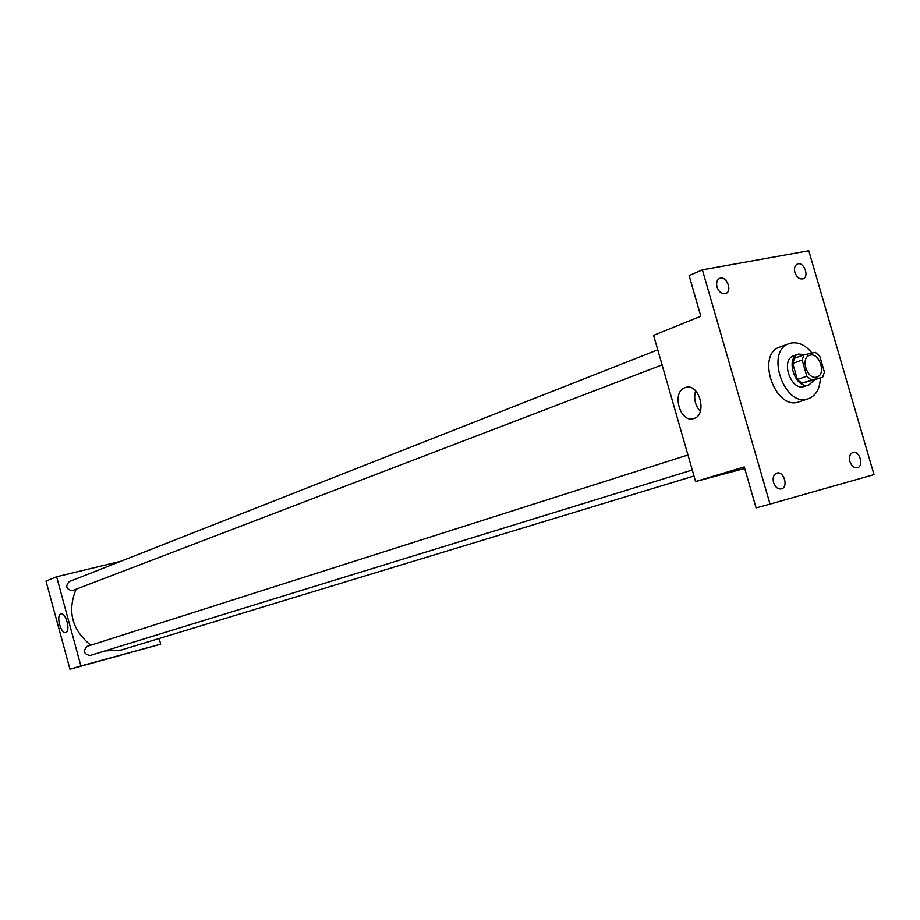 <?xml version="1.0" encoding="UTF-8"?>
<svg xmlns="http://www.w3.org/2000/svg" width="920" height="920" viewBox="0 0 920 920"><rect width="100%" height="100%" fill="white"/><g stroke="black" fill="none" stroke-linecap="round" stroke-linejoin="round"><path stroke-width="1.38" d="M810.14 355.143C819.524 352.452 826.447 374.336 817.029 376.947C807.691 380.742 799.836 358.144 809.508 355.315L810.14 355.143M802.148 360.065L806.84 376.222L811.325 379.994L822.595 377.349L824.423 372.128L819.755 356.086L815.315 352.314L804.011 354.844L802.148 360.065L792.73 363.4L797.387 379.466L806.84 376.222M792.73 363.4L794.604 358.19L804.011 354.844M797.387 379.466L801.86 383.214L822.595 377.349M805.218 354.568L798.41 354.085C784.656 358.133 795.788 390.172 809.094 384.801L814.119 380.213M809.094 384.801L804.402 386.388C791.096 391.747 779.987 359.8 793.741 355.752L798.41 354.085M801.86 383.214L811.325 379.994M820.375 378.097C819.893 388.884 815.89 395.761 808.393 398.739C784.541 408.216 764.635 350.945 789.222 343.585L791.062 343.056C798.56 341.815 805.54 345.149 811.992 353.05M808.393 398.739L799.054 401.81C775.226 411.274 755.435 354.327 779.987 346.966L789.222 343.585M773.524 482.551C772.478 477.698 773.57 474.559 776.79 473.121C783.874 470.66 788.75 487.255 781.425 488.899C777.894 489.371 775.249 487.255 773.524 482.551M717.013 287.029C716.036 282.773 716.91 279.898 719.624 278.38C726.317 275.126 732.803 291.077 725.799 293.549C721.958 294.4 719.026 292.215 717.013 287.029M794.891 272.435C793.937 268.283 794.742 265.489 797.318 264.075C803.608 261.073 809.738 276.552 803.148 278.794C799.572 279.542 796.812 277.426 794.891 272.435M849.907 461.541C848.884 456.849 849.873 453.824 852.886 452.467C859.51 450.156 864.259 466.198 857.394 467.728C854.07 468.153 851.575 466.095 849.907 461.541M874 474.605L808.795 250.78L702.374 269.847L770.029 504.114L874 474.605M702.374 269.847L689.103 275.597L700.821 316.238L653.591 335.34L695.577 481.528L744.28 466.923L756.102 507.909L770.029 504.114M685.055 387.642L685.664 387.447C699.602 382.731 707.813 415.506 693.484 418.623C679.88 423.177 671.358 391.805 685.055 387.642M695.577 481.528L744.728 468.464M700.315 411.378C695.071 405.375 693.496 398.509 695.612 390.793M693.99 475.985L121.049 650.083L104.845 650.957M90.758 645.207C71.967 629.912 67.079 611.259 76.118 589.237M657.742 349.818L69.207 581.612C65.17 586.247 66.182 589.271 72.243 590.686L662.078 364.883M692.265 470.005L90.045 655.523C83.731 654.143 82.788 651.084 87.193 646.346L87.377 646.288M120.911 561.246L56.626 576.771L80.891 665.942L160.678 644.184L159.125 638.514M56.626 576.771L46 581.072L69.966 669.219L160.678 644.184M69.966 669.219L80.891 665.942M60.812 613.95L60.938 613.916C65.861 612.042 70.92 631.58 65.757 632.511C60.892 634.34 55.821 615.273 60.812 613.95M115.862 656.546L111.251 657.857L115.862 656.546M117.656 656.075L111.251 657.857M686.412 387.274L685.664 387.447M87.193 646.346L687.942 454.963"/></g></svg>
